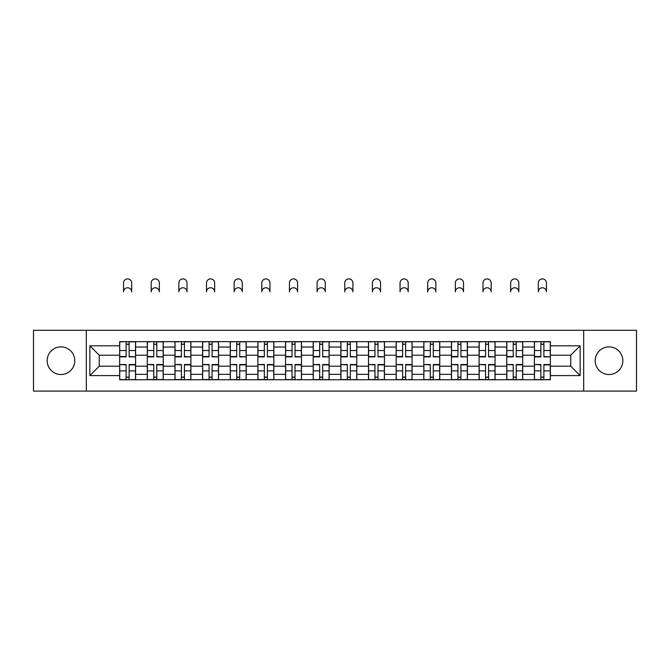 <?xml version="1.0" encoding="UTF-8"?>
<svg xmlns="http://www.w3.org/2000/svg" width="670" height="670" viewBox="0 0 670 670"><rect width="100%" height="100%" fill="white"/><g stroke="black" fill="none" stroke-linecap="round" stroke-linejoin="round"><path stroke-width="1" d="M609.03 346.876A13.827 13.827 0 0 0 595.203 360.703A13.827 13.827 0 0 0 609.03 374.53A13.827 13.827 0 0 0 622.849 360.703A13.827 13.827 0 0 0 609.03 346.876M60.97 346.876A13.827 13.827 0 0 0 47.151 360.703A13.827 13.827 0 0 0 60.97 374.53A13.827 13.827 0 0 0 74.797 360.703A13.827 13.827 0 0 0 60.97 346.876M583.679 391.096L636.5 391.096L636.5 330.302L33.5 330.302L33.5 391.096L583.679 391.096L583.679 330.302M147.291 379.756L147.291 347.052L135.591 347.052L135.591 379.756M135.591 347.052L135.591 341.65M147.291 347.052L147.291 341.65M163.245 341.65L163.245 379.756M174.945 379.756L174.945 341.65M190.9 341.65L190.9 379.756M202.591 379.756L202.591 341.65M218.546 341.65L218.546 379.756M230.246 379.756L230.246 341.65M246.2 341.65L246.2 379.756M257.9 379.756L257.9 341.65M273.846 341.65L273.846 379.756M285.546 379.756L285.546 341.65M301.5 341.65L301.5 379.756M313.2 379.756L313.2 341.65M329.154 341.65L329.154 379.756M340.846 379.756L340.846 341.65M356.8 341.65L356.8 379.756M368.5 379.756L368.5 341.65M384.454 341.65L384.454 379.756M396.154 379.756L396.154 341.65M412.1 341.65L412.1 379.756M423.8 379.756L423.8 341.65M439.755 341.65L439.755 379.756M451.454 379.756L451.454 341.65M467.409 341.65L467.409 379.756M479.1 379.756L479.1 341.65M495.055 341.65L495.055 379.756M506.755 379.756L506.755 341.65M522.709 341.65L522.709 379.756M534.409 379.756L534.409 341.65M534.409 366.197L522.709 366.197M506.755 366.197L495.055 366.197M479.1 366.197L467.409 366.197M451.454 366.197L439.755 366.197M423.8 366.197L412.1 366.197M396.154 366.197L384.454 366.197M368.5 366.197L356.8 366.197M340.846 366.197L329.154 366.197M313.2 366.197L301.5 366.197M285.546 366.197L273.846 366.197M257.9 366.197L246.2 366.197M230.246 366.197L218.546 366.197M202.591 366.197L190.9 366.197M174.945 366.197L163.245 366.197M147.291 366.197L135.591 366.197M534.409 355.209L522.709 355.209M506.755 355.209L495.055 355.209M479.1 355.209L467.409 355.209M451.454 355.209L439.755 355.209M423.8 355.209L412.1 355.209M396.154 355.209L384.454 355.209M368.5 355.209L356.8 355.209M340.846 355.209L329.154 355.209M313.2 355.209L301.5 355.209M285.546 355.209L273.846 355.209M257.9 355.209L246.2 355.209M230.246 355.209L218.546 355.209M202.591 355.209L190.9 355.209M174.945 355.209L163.245 355.209M147.291 355.209L135.591 355.209M99.26 366.197L119.645 366.197L119.645 355.209L99.26 355.209L99.26 366.197L89.864 375.594L89.864 345.812L119.645 345.812L119.645 355.209M550.355 355.209L550.355 366.197L570.74 366.197L570.74 355.209L550.355 355.209L550.355 341.65L119.645 341.65L119.645 345.812M550.355 345.812L580.136 345.812L580.136 375.594L550.355 375.594L550.355 366.197M119.645 366.197L119.645 379.756L550.355 379.756L550.355 375.594M119.645 375.594L89.864 375.594M86.321 391.096L86.321 330.302M129.126 377.093L126.111 377.093M126.111 344.305L129.126 344.305M156.78 377.093L153.765 377.093M153.765 344.305L156.78 344.305M184.426 377.093L181.411 377.093M181.411 344.305L184.426 344.305M212.08 377.093L209.065 377.093M209.065 344.305L212.08 344.305M239.726 377.093L236.719 377.093M236.719 344.305L239.726 344.305M267.38 377.093L264.365 377.093M264.365 344.305L267.38 344.305M295.034 377.093L292.019 377.093M292.019 344.305L295.034 344.305M322.68 377.093L319.665 377.093M319.665 344.305L322.68 344.305M350.335 377.093L347.32 377.093M347.32 344.305L350.335 344.305M377.981 377.093L374.966 377.093M374.966 344.305L377.981 344.305M405.635 377.093L402.62 377.093M402.62 344.305L405.635 344.305M433.281 377.093L430.274 377.093M430.274 344.305L433.281 344.305M460.935 377.093L457.92 377.093M457.92 344.305L460.935 344.305M488.589 377.093L485.574 377.093M485.574 344.305L488.589 344.305M516.235 377.093L513.22 377.093M513.22 344.305L516.235 344.305M543.889 377.093L540.874 377.093M540.874 344.305L543.889 344.305M89.864 345.812L99.26 355.209M570.74 366.197L580.136 375.594M570.74 355.209L580.136 345.812M131.697 291.844A4.079 4.079 0 0 0 127.618 287.765A4.079 4.079 0 0 0 123.54 291.844L123.54 282.974A4.079 4.079 0 0 1 127.618 278.904A4.079 4.079 0 0 1 131.697 282.974L131.697 291.844M129.126 356.515L135.508 356.892L129.126 356.892L129.126 341.826L135.508 341.826L131.965 341.826M135.508 356.515L135.508 341.826M126.111 344.129L129.126 344.129M123.28 341.826L119.729 341.826L119.729 356.892L126.111 356.892L126.111 341.826L131.697 341.65M119.729 341.826L123.54 341.65M126.111 364.89L119.729 364.514L126.111 364.514L126.111 379.58L119.729 379.58L123.28 379.58M119.729 364.89L119.729 379.58M129.126 377.277L126.111 377.277M131.965 379.58L135.508 379.58L135.508 364.514L129.126 364.514L129.126 379.58L123.54 379.58M135.508 379.58L131.697 379.58M159.343 291.844A4.079 4.079 0 0 0 155.273 287.765A4.079 4.079 0 0 0 151.194 291.844L151.194 282.974A4.079 4.079 0 0 1 155.273 278.904A4.079 4.079 0 0 1 159.343 282.974L159.343 291.844M156.78 356.515L163.153 356.892L156.78 356.892L156.78 341.826L163.153 341.826L159.611 341.826M163.153 356.515L163.153 341.826M153.765 344.129L156.78 344.129M150.926 341.826L147.383 341.826L147.383 356.892L153.765 356.892L153.765 341.826L159.343 341.65M147.383 341.826L151.194 341.65M186.997 291.844A4.079 4.079 0 0 0 182.918 287.765A4.079 4.079 0 0 0 178.84 291.844L178.84 282.974A4.079 4.079 0 0 1 182.918 278.904A4.079 4.079 0 0 1 186.997 282.974L186.997 291.844M184.426 356.515L190.808 356.892L184.426 356.892L184.426 341.826L190.808 341.826L187.265 341.826M190.808 356.515L190.808 341.826M181.411 344.129L184.426 344.129M178.58 341.826L175.029 341.826L175.029 356.892L181.411 356.892L181.411 341.826L186.997 341.65M175.029 341.826L178.84 341.65M153.765 364.89L147.383 364.514L153.765 364.514L153.765 379.58L147.383 379.58L150.926 379.58M147.383 364.89L147.383 379.58M156.78 377.277L153.765 377.277M159.611 379.58L163.153 379.58L163.153 364.514L156.78 364.514L156.78 379.58L151.194 379.58M163.153 379.58L159.343 379.58M181.411 364.89L175.029 364.514L181.411 364.514L181.411 379.58L175.029 379.58L178.58 379.58M175.029 364.89L175.029 379.58M184.426 377.277L181.411 377.277M187.265 379.58L190.808 379.58L190.808 364.514L184.426 364.514L184.426 379.58L178.84 379.58M190.808 379.58L186.997 379.58M214.651 291.844A4.079 4.079 0 0 0 210.573 287.765A4.079 4.079 0 0 0 206.494 291.844L206.494 282.974A4.079 4.079 0 0 1 210.573 278.904A4.079 4.079 0 0 1 214.651 282.974L214.651 291.844M212.08 356.515L218.462 356.892L212.08 356.892L212.08 341.826L218.462 341.826L214.911 341.826M218.462 356.515L218.462 341.826M209.065 344.129L212.08 344.129M206.226 341.826L202.683 341.826L202.683 356.892L209.065 356.892L209.065 341.826L214.651 341.65M202.683 341.826L206.494 341.65M242.297 291.844A4.079 4.079 0 0 0 238.219 287.765A4.079 4.079 0 0 0 234.148 291.844L234.148 282.974A4.079 4.079 0 0 1 238.219 278.904A4.079 4.079 0 0 1 242.297 282.974L242.297 291.844M239.726 356.515L246.108 356.892L239.726 356.892L239.726 341.826L246.108 341.826L242.565 341.826M246.108 356.515L246.108 341.826M236.719 344.129L239.726 344.129M233.88 341.826L230.338 341.826L230.338 356.892L236.719 356.892L236.719 341.826L242.297 341.65M230.338 341.826L234.148 341.65M269.951 291.844A4.079 4.079 0 0 0 265.873 287.765A4.079 4.079 0 0 0 261.794 291.844L261.794 282.974A4.079 4.079 0 0 1 265.873 278.904A4.079 4.079 0 0 1 269.951 282.974L269.951 291.844M267.38 356.515L273.762 356.892L267.38 356.892L267.38 341.826L273.762 341.826L270.219 341.826M273.762 356.515L273.762 341.826M264.365 344.129L267.38 344.129M261.534 341.826L257.984 341.826L257.984 356.892L264.365 356.892L264.365 341.826L269.951 341.65M257.984 341.826L261.794 341.65M209.065 364.89L202.683 364.514L209.065 364.514L209.065 379.58L202.683 379.58L206.226 379.58M202.683 364.89L202.683 379.58M212.08 377.277L209.065 377.277M214.911 379.58L218.462 379.58L218.462 364.514L212.08 364.514L212.08 379.58L206.494 379.58M218.462 379.58L214.651 379.58M236.719 364.89L230.338 364.514L236.719 364.514L236.719 379.58L230.338 379.58L233.88 379.58M230.338 364.89L230.338 379.58M239.726 377.277L236.719 377.277M242.565 379.58L246.108 379.58L246.108 364.514L239.726 364.514L239.726 379.58L234.148 379.58M246.108 379.58L242.297 379.58M264.365 364.89L257.984 364.514L264.365 364.514L264.365 379.58L257.984 379.58L261.534 379.58M257.984 364.89L257.984 379.58M267.38 377.277L264.365 377.277M270.219 379.58L273.762 379.58L273.762 364.514L267.38 364.514L267.38 379.58L261.794 379.58M273.762 379.58L269.951 379.58M297.597 291.844A4.079 4.079 0 0 0 293.527 287.765A4.079 4.079 0 0 0 289.448 291.844L289.448 282.974A4.079 4.079 0 0 1 293.527 278.904A4.079 4.079 0 0 1 297.597 282.974L297.597 291.844M295.034 356.515L301.408 356.892L295.034 356.892L295.034 341.826L301.408 341.826L297.865 341.826M301.408 356.515L301.408 341.826M292.019 344.129L295.034 344.129M289.18 341.826L285.638 341.826L285.638 356.892L292.019 356.892L292.019 341.826L297.597 341.65M285.638 341.826L289.448 341.65M292.019 364.89L285.638 364.514L292.019 364.514L292.019 379.58L285.638 379.58L289.18 379.58M285.638 364.89L285.638 379.58M295.034 377.277L292.019 377.277M297.865 379.58L301.408 379.58L301.408 364.514L295.034 364.514L295.034 379.58L289.448 379.58M301.408 379.58L297.597 379.58M325.252 291.844A4.079 4.079 0 0 0 321.173 287.765A4.079 4.079 0 0 0 317.094 291.844L317.094 282.974A4.079 4.079 0 0 1 321.173 278.904A4.079 4.079 0 0 1 325.252 282.974L325.252 291.844M322.68 356.515L329.062 356.892L322.68 356.892L322.68 341.826L329.062 341.826L325.519 341.826M329.062 356.515L329.062 341.826M319.665 344.129L322.68 344.129M316.835 341.826L313.284 341.826L313.284 356.892L319.665 356.892L319.665 341.826L325.252 341.65M313.284 341.826L317.094 341.65M319.665 364.89L313.284 364.514L319.665 364.514L319.665 379.58L313.284 379.58L316.835 379.58M313.284 364.89L313.284 379.58M322.68 377.277L319.665 377.277M325.519 379.58L329.062 379.58L329.062 364.514L322.68 364.514L322.68 379.58L317.094 379.58M329.062 379.58L325.252 379.58M352.906 291.844A4.079 4.079 0 0 0 348.827 287.765A4.079 4.079 0 0 0 344.748 291.844L344.748 282.974A4.079 4.079 0 0 1 348.827 278.904A4.079 4.079 0 0 1 352.906 282.974L352.906 291.844M350.335 356.515L356.716 356.892L350.335 356.892L350.335 341.826L356.716 341.826L353.165 341.826M356.716 356.515L356.716 341.826M347.32 344.129L350.335 344.129M344.481 341.826L340.938 341.826L340.938 356.892L347.32 356.892L347.32 341.826L352.906 341.65M340.938 341.826L344.748 341.65M347.32 364.89L340.938 364.514L347.32 364.514L347.32 379.58L340.938 379.58L344.481 379.58M340.938 364.89L340.938 379.58M350.335 377.277L347.32 377.277M353.165 379.58L356.716 379.58L356.716 364.514L350.335 364.514L350.335 379.58L344.748 379.58M356.716 379.58L352.906 379.58M380.552 291.844A4.079 4.079 0 0 0 376.473 287.765A4.079 4.079 0 0 0 372.403 291.844L372.403 282.974A4.079 4.079 0 0 1 376.473 278.904A4.079 4.079 0 0 1 380.552 282.974L380.552 291.844M377.981 356.515L384.362 356.892L377.981 356.892L377.981 341.826L384.362 341.826L380.82 341.826M384.362 356.515L384.362 341.826M374.966 344.129L377.981 344.129M372.135 341.826L368.592 341.826L368.592 356.892L374.966 356.892L374.966 341.826L380.552 341.65M368.592 341.826L372.403 341.65M374.966 364.89L368.592 364.514L374.966 364.514L374.966 379.58L368.592 379.58L372.135 379.58M368.592 364.89L368.592 379.58M377.981 377.277L374.966 377.277M380.82 379.58L384.362 379.58L384.362 364.514L377.981 364.514L377.981 379.58L372.403 379.58M384.362 379.58L380.552 379.58M408.206 291.844A4.079 4.079 0 0 0 404.127 287.765A4.079 4.079 0 0 0 400.049 291.844L400.049 282.974A4.079 4.079 0 0 1 404.127 278.904A4.079 4.079 0 0 1 408.206 282.974L408.206 291.844M405.635 356.515L412.017 356.892L405.635 356.892L405.635 341.826L412.017 341.826L408.466 341.826M412.017 356.515L412.017 341.826M402.62 344.129L405.635 344.129M399.781 341.826L396.238 341.826L396.238 356.892L402.62 356.892L402.62 341.826L408.206 341.65M396.238 341.826L400.049 341.65M402.62 364.89L396.238 364.514L402.62 364.514L402.62 379.58L396.238 379.58L399.781 379.58M396.238 364.89L396.238 379.58M405.635 377.277L402.62 377.277M408.466 379.58L412.017 379.58L412.017 364.514L405.635 364.514L405.635 379.58L400.049 379.58M412.017 379.58L408.206 379.58M435.852 291.844A4.079 4.079 0 0 0 431.781 287.765A4.079 4.079 0 0 0 427.703 291.844L427.703 282.974A4.079 4.079 0 0 1 431.781 278.904A4.079 4.079 0 0 1 435.852 282.974L435.852 291.844M433.281 356.515L439.662 356.892L433.281 356.892L433.281 341.826L439.662 341.826L436.12 341.826M439.662 356.515L439.662 341.826M430.274 344.129L433.281 344.129M427.435 341.826L423.892 341.826L423.892 356.892L430.274 356.892L430.274 341.826L435.852 341.65M423.892 341.826L427.703 341.65M430.274 364.89L423.892 364.514L430.274 364.514L430.274 379.58L423.892 379.58L427.435 379.58M423.892 364.89L423.892 379.58M433.281 377.277L430.274 377.277M436.12 379.58L439.662 379.58L439.662 364.514L433.281 364.514L433.281 379.58L427.703 379.58M439.662 379.58L435.852 379.58M463.506 291.844A4.079 4.079 0 0 0 459.427 287.765A4.079 4.079 0 0 0 455.349 291.844L455.349 282.974A4.079 4.079 0 0 1 459.427 278.904A4.079 4.079 0 0 1 463.506 282.974L463.506 291.844M460.935 356.515L467.317 356.892L460.935 356.892L460.935 341.826L467.317 341.826L463.774 341.826M467.317 356.515L467.317 341.826M457.92 344.129L460.935 344.129M455.089 341.826L451.538 341.826L451.538 356.892L457.92 356.892L457.92 341.826L463.506 341.65M451.538 341.826L455.349 341.65M457.92 364.89L451.538 364.514L457.92 364.514L457.92 379.58L451.538 379.58L455.089 379.58M451.538 364.89L451.538 379.58M460.935 377.277L457.92 377.277M463.774 379.58L467.317 379.58L467.317 364.514L460.935 364.514L460.935 379.58L455.349 379.58M467.317 379.58L463.506 379.58M491.16 291.844A4.079 4.079 0 0 0 487.082 287.765A4.079 4.079 0 0 0 483.003 291.844L483.003 282.974A4.079 4.079 0 0 1 487.082 278.904A4.079 4.079 0 0 1 491.16 282.974L491.16 291.844M488.589 356.515L494.971 356.892L488.589 356.892L488.589 341.826L494.971 341.826L491.42 341.826M494.971 356.515L494.971 341.826M485.574 344.129L488.589 344.129M482.735 341.826L479.192 341.826L479.192 356.892L485.574 356.892L485.574 341.826L491.16 341.65M479.192 341.826L483.003 341.65M485.574 364.89L479.192 364.514L485.574 364.514L485.574 379.58L479.192 379.58L482.735 379.58M479.192 364.89L479.192 379.58M488.589 377.277L485.574 377.277M491.42 379.58L494.971 379.58L494.971 364.514L488.589 364.514L488.589 379.58L483.003 379.58M494.971 379.58L491.16 379.58M518.806 291.844A4.079 4.079 0 0 0 514.728 287.765A4.079 4.079 0 0 0 510.657 291.844L510.657 282.974A4.079 4.079 0 0 1 514.728 278.904A4.079 4.079 0 0 1 518.806 282.974L518.806 291.844M516.235 356.515L522.617 356.892L516.235 356.892L516.235 341.826L522.617 341.826L519.074 341.826M522.617 356.515L522.617 341.826M513.22 344.129L516.235 344.129M510.389 341.826L506.847 341.826L506.847 356.892L513.22 356.892L513.22 341.826L518.806 341.65M506.847 341.826L510.657 341.65M513.22 364.89L506.847 364.514L513.22 364.514L513.22 379.58L506.847 379.58L510.389 379.58M506.847 364.89L506.847 379.58M516.235 377.277L513.22 377.277M519.074 379.58L522.617 379.58L522.617 364.514L516.235 364.514L516.235 379.58L510.657 379.58M522.617 379.58L518.806 379.58M546.46 291.844A4.079 4.079 0 0 0 542.382 287.765A4.079 4.079 0 0 0 538.303 291.844L538.303 282.974A4.079 4.079 0 0 1 542.382 278.904A4.079 4.079 0 0 1 546.46 282.974L546.46 291.844M543.889 356.515L550.271 356.892L543.889 356.892L543.889 341.826L550.271 341.826L546.72 341.826M550.271 356.515L550.271 341.826M540.874 344.129L543.889 344.129M538.035 341.826L534.493 341.826L534.493 356.892L540.874 356.892L540.874 341.826L546.46 341.65M534.493 341.826L538.303 341.65M540.874 364.89L534.493 364.514L540.874 364.514L540.874 379.58L534.493 379.58L538.035 379.58M534.493 364.89L534.493 379.58M543.889 377.277L540.874 377.277M546.72 379.58L550.271 379.58L550.271 364.514L543.889 364.514L543.889 379.58L538.303 379.58M550.271 379.58L546.46 379.58M506.755 347.052L495.055 347.052M479.1 347.052L467.409 347.052M451.454 347.052L439.755 347.052M423.8 347.052L412.1 347.052M396.154 347.052L384.454 347.052M368.5 347.052L356.8 347.052M340.846 347.052L329.154 347.052M313.2 347.052L301.5 347.052M285.546 347.052L273.846 347.052M257.9 347.052L246.2 347.052M230.246 347.052L218.546 347.052M202.591 347.052L190.9 347.052M174.945 347.052L163.245 347.052M534.409 347.052L522.709 347.052M506.755 374.346L495.055 374.346M479.1 374.346L467.409 374.346M451.454 374.346L439.755 374.346M423.8 374.346L412.1 374.346M396.154 374.346L384.454 374.346M368.5 374.346L356.8 374.346M340.846 374.346L329.154 374.346M313.2 374.346L301.5 374.346M285.546 374.346L273.846 374.346M257.9 374.346L246.2 374.346M230.246 374.346L218.546 374.346M202.591 374.346L190.9 374.346M174.945 374.346L163.245 374.346M147.291 374.346L135.591 374.346M534.409 374.346L522.709 374.346M129.126 350.527L135.508 350.527M119.729 356.515L126.111 356.515M119.729 350.527L126.111 350.527M126.111 370.87L119.729 370.87M135.508 364.89L129.126 364.89M135.508 370.87L129.126 370.87M156.78 350.527L163.153 350.527M147.383 356.515L153.765 356.515M147.383 350.527L153.765 350.527M184.426 350.527L190.808 350.527M175.029 356.515L181.411 356.515M175.029 350.527L181.411 350.527M153.765 370.87L147.383 370.87M163.153 364.89L156.78 364.89M163.153 370.87L156.78 370.87M181.411 370.87L175.029 370.87M190.808 364.89L184.426 364.89M190.808 370.87L184.426 370.87M212.08 350.527L218.462 350.527M202.683 356.515L209.065 356.515M202.683 350.527L209.065 350.527M239.726 350.527L246.108 350.527M230.338 356.515L236.719 356.515M230.338 350.527L236.719 350.527M267.38 350.527L273.762 350.527M257.984 356.515L264.365 356.515M257.984 350.527L264.365 350.527M209.065 370.87L202.683 370.87M218.462 364.89L212.08 364.89M218.462 370.87L212.08 370.87M236.719 370.87L230.338 370.87M246.108 364.89L239.726 364.89M246.108 370.87L239.726 370.87M264.365 370.87L257.984 370.87M273.762 364.89L267.38 364.89M273.762 370.87L267.38 370.87M295.034 350.527L301.408 350.527M285.638 356.515L292.019 356.515M285.638 350.527L292.019 350.527M292.019 370.87L285.638 370.87M301.408 364.89L295.034 364.89M301.408 370.87L295.034 370.87M322.68 350.527L329.062 350.527M313.284 356.515L319.665 356.515M313.284 350.527L319.665 350.527M319.665 370.87L313.284 370.87M329.062 364.89L322.68 364.89M329.062 370.87L322.68 370.87M350.335 350.527L356.716 350.527M340.938 356.515L347.32 356.515M340.938 350.527L347.32 350.527M347.32 370.87L340.938 370.87M356.716 364.89L350.335 364.89M356.716 370.87L350.335 370.87M377.981 350.527L384.362 350.527M368.592 356.515L374.966 356.515M368.592 350.527L374.966 350.527M374.966 370.87L368.592 370.87M384.362 364.89L377.981 364.89M384.362 370.87L377.981 370.87M405.635 350.527L412.017 350.527M396.238 356.515L402.62 356.515M396.238 350.527L402.62 350.527M402.62 370.87L396.238 370.87M412.017 364.89L405.635 364.89M412.017 370.87L405.635 370.87M433.281 350.527L439.662 350.527M423.892 356.515L430.274 356.515M423.892 350.527L430.274 350.527M430.274 370.87L423.892 370.87M439.662 364.89L433.281 364.89M439.662 370.87L433.281 370.87M460.935 350.527L467.317 350.527M451.538 356.515L457.92 356.515M451.538 350.527L457.92 350.527M457.92 370.87L451.538 370.87M467.317 364.89L460.935 364.89M467.317 370.87L460.935 370.87M488.589 350.527L494.971 350.527M479.192 356.515L485.574 356.515M479.192 350.527L485.574 350.527M485.574 370.87L479.192 370.87M494.971 364.89L488.589 364.89M494.971 370.87L488.589 370.87M516.235 350.527L522.617 350.527M506.847 356.515L513.22 356.515M506.847 350.527L513.22 350.527M513.22 370.87L506.847 370.87M522.617 364.89L516.235 364.89M522.617 370.87L516.235 370.87M543.889 350.527L550.271 350.527M534.493 356.515L540.874 356.515M534.493 350.527L540.874 350.527M540.874 370.87L534.493 370.87M550.271 364.89L543.889 364.89M550.271 370.87L543.889 370.87"/></g></svg>
